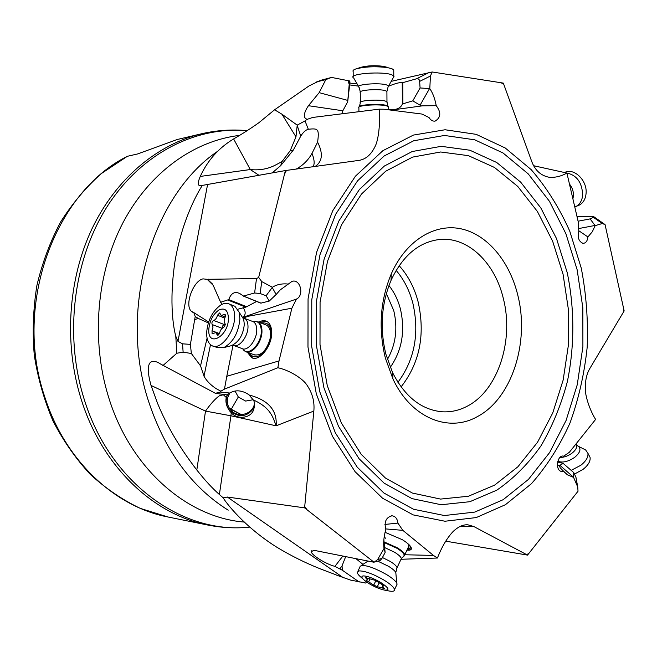 <?xml version="1.0" encoding="UTF-8"?>
<svg xmlns="http://www.w3.org/2000/svg" width="657" height="657" viewBox="0 0 657 657"><rect width="100%" height="100%" fill="white"/><g stroke="black" fill="none" stroke-linecap="round" stroke-linejoin="round"><path stroke-width="0.99" d="M602.272 223.528L595.16 225.638L590.101 218.904L593.386 217.311L602.272 223.528L605.064 224.604L624.15 310.925L589.838 368.503C586.512 374.153 585.026 381.216 585.395 389.683C585.354 397.091 590.479 411.487 595.62 419.404L569.323 452.303L563.706 456.172C557.374 454.242 554.82 470.133 561.275 471.398L563.558 471.2L567.492 474.871L573.569 477.376L577.634 486.788L575.869 477.097L573.766 472.621L573.569 477.376M391.219 81.353L432.175 71.983L501.012 82.733L503.714 84.17L531.464 160.743C534.79 170.229 540.81 175.764 549.515 177.341C555.592 177.636 561.382 176.207 566.901 173.046L578.349 222.329L578.792 231.33C577.372 237.506 578.768 241.505 582.981 243.32C585.757 243.262 587.399 241.135 587.9 236.931L578.76 230.714M593.386 217.311L593.895 216.777L592.195 216.465L578.078 216.482M590.101 218.904L578.094 221.195M432.175 71.983L430.434 76.007L429.801 88.605C432.774 92.974 434.918 98.657 436.223 105.67C441.315 112.446 440.921 117.603 435.041 121.143C432.676 121.356 430.672 120.149 429.021 117.529L421.917 114.047L383.992 109.226L379.13 109.169L312.683 117.455L306.885 119.443L304.856 117.751C303.682 114.959 304.881 110.951 308.453 105.703L319.162 92.645L325.823 79.612L318.021 81.534L309.069 85.903L274.593 109.776L258.973 122.654C250.596 128.575 242.146 134.003 233.613 138.931L250.284 169.547C259.458 170.549 267.908 169.021 275.628 164.981L282.001 161.597L290.213 150.708L295.97 136.845L281.919 114.203L274.593 109.776M233.613 138.931L233.391 139.07C218.584 148.071 207.546 160.53 200.254 176.429C197.65 182.482 197.65 185.603 200.245 185.783L285.393 170.557L359.305 160.333C365.809 159.183 370.983 154.732 374.818 146.979C378.588 140.582 380.485 122.169 379.13 109.169M285.393 170.557L258.661 277.418L261.749 281.582L272.4 287.273C276.819 284.465 282.124 283.397 288.333 284.07L292.012 281.377C300.331 278.527 304.544 295.404 296.455 299.066L291.872 308.215L279.011 360.923L277.854 367.739C289.031 370.072 303.353 378.637 307.386 385.79C312.527 393.527 314.678 401.944 313.841 411.052L304.593 507.861L374.088 562.269L377.627 559.559L384.033 548.496C383.236 542.863 383.836 536.498 385.823 529.402C383.967 521.904 386.029 517.371 392.007 515.794C395.383 516.238 397.354 518.669 397.912 523.103L402.815 530.347L433.464 555.428L437.431 558.023C441.857 546.755 447.105 537.886 453.19 531.431C458.348 526.627 463.275 524.426 467.973 524.836L473.738 526.495L527.53 555.099L578.02 491.222L577.749 487.083M595.16 225.638L592.318 231.749L587.9 236.931M315.188 166.435C322.472 161.499 323.277 153.41 317.602 142.158C319.417 128.632 318.013 128.255 308.33 129.248L305.004 120.929L306.885 119.443M190.399 344.367L182.539 343.833L177.981 341.385L175.78 336.203L176.815 353.244L183.122 352.168L191.351 353.491L190.399 344.367L195.211 316.526L193.815 312.609L191.212 311.139C184.395 305.004 193.24 280.802 202.98 278.872L207.201 279.324L256.509 278.576L258.661 277.418M207.201 279.324L213.197 285.343L220.637 302.269L228.759 299.6C231.034 293.162 234.713 291.15 239.797 293.556L243.468 296.036L254.604 292.989L260.131 293.515L266.118 295.74L272.4 287.273M272.22 287.503L276.154 294.484L280.202 289.909L288.333 284.07M296.455 299.066L248.74 315.327L248.403 316.231L291.872 308.215M242.844 317.356L248.74 315.327M243.287 307.805C245.866 311.673 245.784 314.834 243.041 317.282M243.566 317.889L248.403 316.231M279.011 360.923L226.796 376.289L233.03 345.221M247.361 352.242L251.491 357.589C259.072 362.204 272.055 346.321 271.686 332.623C271.604 327.063 270.027 323.351 266.956 321.478C264.557 320.214 261.856 320.435 258.85 322.135M226.796 376.289L224.464 389.116L277.854 367.739M224.464 389.116L220.826 391.202L215.734 388.386C210.306 384.706 206.397 380.641 204.015 376.206L200.541 365.859L191.351 353.491M249.118 394.997L253.232 399.891C270.791 407.792 272.877 417.195 276.129 425.818C277.344 410.338 268.343 400.064 249.118 394.997L247.328 393.699C240.864 390.118 235.025 389.897 229.81 393.034L220.292 392.048L220.826 391.202M220.292 392.048L215.397 393.313L160.349 363.904C156.834 361.432 153.639 360.833 150.781 362.089C147.382 364.766 147.472 372.552 151.036 385.454L157.581 403.39C166.812 425.867 179.895 448.074 196.821 470.001C204.976 480.316 212.49 488.479 219.389 494.507L223.175 497.825L227.355 497.037L304.593 507.861M366.778 582.135L365.703 583.046L350.436 580.057L336.918 575.269C329.757 571.927 308.223 566.12 276.819 547.215C243.722 526.421 225.515 502.038 223.175 497.825M359.239 582.036L342.371 570.251L334.93 566.367C325.971 564.199 310.933 554.795 311.287 551.552L314.243 550.361L374.088 562.269M378.136 561.053L380.157 560.528L381.939 558.45L385.125 552.471L384.033 548.496M397.912 523.103L384.928 524.434M402.815 530.347L385.61 528.91M433.464 555.428L404.786 554.754M406.97 550.123C409.976 550.426 411.463 549.852 411.413 548.39C411.011 546.164 408.005 543.273 402.396 539.726L385.068 532.318M401.172 559.271L437.431 558.023M445.668 541.154L527.53 555.099M576.123 478.165L575.869 477.097M573.569 477.245L559.871 465.312L559.312 465.69L560.249 467.866L563.558 471.2M559.312 465.69L557.382 465.016M313.841 411.052L276.129 425.818L230.944 415.791L231.215 412.719L229.72 411.019C226.451 406.502 225.294 401.985 226.263 397.477L223.355 394.75L219.413 395.785C215.512 398.454 210.872 403.554 205.501 411.093L151.036 385.454M227.158 394.873L226.263 397.477M254.316 407.537C247.287 417.088 239.14 418.156 229.893 410.724C226.107 406.083 225.236 400.951 227.273 395.317L227.585 394.594M231.215 412.719C237.078 419.798 250.826 418.525 253.643 409.713C254.908 405.172 254.776 401.895 253.232 399.891M162.887 365.604L176.815 353.244M200.541 365.859L207.086 338.191M208.335 322.907L198.25 318.423L195.006 319.516M195.211 316.526L198.25 318.423M193.815 312.609L208.639 321.971M208.86 280.646L212.581 284.12M266.118 295.74L269.247 301.062L260.829 303.148M276.154 294.484L269.247 301.062M256.657 301.464L245.808 307.148L228.266 300.183M237.801 309.225L245.808 307.148M222.132 304.281L220.637 302.269M357.145 83.948L349.844 83.094M202.397 185.315C197.576 192.641 182.088 219.906 174.984 261.387C168.627 304.175 173.99 329.806 175.78 336.203M272.179 172.914L280.687 165.646L282.001 161.597M308.33 129.248C305.727 129.914 303.197 132.221 300.734 136.155L293.326 150.059L280.687 165.646M296.159 169.071L297.793 168.184C303.961 164.398 308.708 159.437 312.026 153.319L317.602 142.158M281.919 114.203L297.194 125.117L305.004 120.929M325.823 79.612L331.539 77.427L349.598 80.951L349.976 81.953L347.701 101.753L342.839 110.77L341.837 113.825M321.708 80.055L331.539 77.427M349.631 84.909L358.41 86.116M501.012 82.733L503.295 83.102L503.714 84.17M566.901 173.046L533.73 165.745M312.395 166.821C314.859 165.194 314.736 160.694 312.026 153.319M300.734 136.155L297.194 125.405L295.97 136.845M573.766 472.621L563.197 463.431L557.612 461.986M559.871 465.312L563.197 463.431M362.943 564.388L356.472 559.082M345.59 556.873L342.034 565.907L342.371 570.251M342.034 565.907L339.932 568.732M342.667 556.274L334.93 566.367M385.125 552.471L383.852 539.783M229.728 393.083L227.659 397.682C226.673 402.33 227.716 406.461 230.796 410.083L238.302 396.992L245.669 401.074L253.134 399.735M238.302 396.992L235.132 391.202M230.796 410.083C237.571 418.263 252.321 414.542 254.399 404.129L254.489 403.71M229.81 393.034L227.223 394.882L216.276 393.453M127.392 156.292L101.309 173.588C85.812 187.426 72.204 203.637 60.485 222.206C50.072 241.899 42.204 263.014 36.899 285.54C33.178 308.544 32.3 331.728 34.271 355.084C37.86 378.169 44.126 400.162 53.053 421.047C63.376 440.97 75.785 458.734 90.272 474.362C105.728 488.521 122.416 499.87 140.343 508.403L167.995 516.993L207.776 525.033C153.574 514.776 101.835 466.437 81.016 398.717C63.828 343.619 68.082 279.463 91.89 228.997C115.903 178.597 157.499 144.203 201.535 133.782L177.242 139.506L137.658 153.935L127.392 156.292C55.065 192.058 13.239 304.298 44.495 396.105L44.561 396.302C64.797 460.721 115.049 506.941 167.995 516.993M386.365 293.531L393.773 310.671C397.92 328.36 395.801 344.629 387.416 359.469M390.258 367.362C402.002 350.436 405.394 331.005 400.433 309.053C398.076 300.035 394.249 292.209 388.952 285.557M503.459 299.017C514.07 340.638 497.924 390.504 467.291 406.174C459.35 410.387 451.047 412.259 442.375 411.799C421.572 409.952 404.958 396.861 392.533 372.527L385.914 354.279C379.623 328.385 381.339 303.731 391.063 280.317C402.708 255.598 418.895 241.99 439.623 239.485C468.096 236.495 495.173 263.046 503.459 299.017M477.417 416.587C511.803 398.577 529.698 342.428 517.88 295.543C509.742 261.527 487.51 234.5 461 228.808C434.548 223.158 405.87 240.651 391.252 273.944C380.173 300.577 378.227 328.64 385.388 358.139L392.927 378.892C411.11 418.049 448.706 433.07 477.417 416.587M388.509 86.223C395.9 83.242 400.483 82.1 402.24 82.798L416.489 78.799C418.345 78.413 419.396 79.283 419.642 81.402L420.078 87.956L429.801 88.605M436.223 105.67L422.541 105.826L391.079 110.13M429.538 88.588L420.086 105.186L421.548 105.982M420.078 87.956L412.785 100.858L402.371 103.987C400.622 108.462 395.999 110.269 388.501 109.415M420.086 105.186L412.785 100.858M347.701 101.753L349.204 84.416L348.005 80.499M319.162 92.645L347.734 100.398M349.598 80.951L349.204 84.416M411.405 548.735L407.307 549.4M407.652 548.661C410.469 548.529 410.986 547.265 409.188 544.867M385.593 538.223L384.181 536.991M407.751 543.544L408.991 545.811L408.49 546.879M259.531 322.398L266.52 321.257M252.502 357.991L248.05 352.497M249.89 353.179C254.087 362.023 267.366 353.499 270.405 339.694C272.318 327.383 269.296 321.856 261.355 323.113M265.362 324.681L266.652 325.19C270.29 327.679 271.349 332.582 269.822 339.891C265.962 351.232 260.689 356.168 254.004 354.706M574.891 206.988L576.099 206.438C579.926 204.237 582.127 200.442 582.685 195.055C582.094 182.137 576.485 174.729 565.849 172.816M577.618 205.797L579.458 205.025C583.285 202.832 585.486 199.038 586.052 193.659C587.613 180.642 573.906 167.313 564.577 172.536M388.492 107.485L388.484 106.763L386.965 106.015C380.543 103.822 357.375 105.161 358.747 107.625M393.444 77.395L393.781 75.916L391.728 74.767C382.415 71.079 348.777 73.666 353.211 77.657M393.748 70.972L393.74 69.798L391.687 68.607L387.326 67.581C375.27 66.168 364.75 66.628 355.749 68.977C353.392 69.814 352.53 70.685 353.17 71.572L353.203 76.557M386.226 67.022L383.154 66.3C374.72 65.298 367.345 65.626 361.022 67.277L356.414 68.763M253.38 321.569L258.119 321.848C260.64 323.375 261.921 326.43 261.971 331.013C262.225 342.264 251.59 355.322 245.414 351.528L242.942 349.105M233.112 305.562L234.877 306.261L239.058 312.091L239.912 318.842C238.565 332.697 233.219 342.272 223.889 347.578L217.221 347.578L213.385 346.173M206.635 332.549C207.793 320.115 212.572 310.901 220.966 304.889C224.209 303.049 227.092 302.82 229.63 304.183C232.972 306.261 234.639 310.465 234.623 316.789C234.795 332.409 220.185 350.764 211.924 345.639C208.302 343.57 206.544 339.201 206.635 332.549M208.786 329.535C209.608 320.747 212.983 314.243 218.904 310.014C224.834 307.402 228.02 310.211 228.455 318.431C228.464 336.548 207.669 347.906 208.786 329.535M225.573 315.574L225.064 314.301L221.163 315.426L219.668 312.921L217.442 315.253C216.72 318.128 215.447 319.869 213.632 320.468C212.022 321.528 211.546 322.891 212.195 324.566L213.008 327.153L212.022 330.767L212.088 333.723L215.866 332.623L217.434 335.234L219.66 332.894C220.374 329.986 221.672 328.237 223.528 327.638L225.359 324.689L224.973 323.49C223.815 322.078 223.865 319.992 225.121 317.232L225.573 315.574M222.624 327.991C222.181 326.102 222.879 325.01 224.727 324.706L225.359 324.673M384.205 541.943L397.313 547.782C401.928 550.689 404.408 553.038 404.753 554.837L403.62 556.142M360.02 566.318C363.994 564.207 372.889 566.983 386.71 574.645C392.065 577.963 395.415 580.772 396.746 583.087L397.107 584.114L396.491 585.436M362.59 578.521C359.28 575.984 357.507 573.98 357.268 572.502L359.009 570.9C364.873 570.851 373.242 573.939 384.107 580.164C390.504 584.139 393.986 587.284 394.545 589.584L397.107 584.114M369.242 583.728L366.286 581.782C361.802 578.439 360.734 576.485 363.066 575.918C367.206 575.918 373.077 578.094 380.682 582.447C388.952 587.982 390.159 590.52 384.296 590.06C379.82 589.099 374.802 586.988 369.242 583.728M375.106 580.32L365.423 577.618L367.526 579.827L366.097 580.295L373.759 585.083L377.332 586.693L384.361 588.549L382.308 586.389L383.803 585.904L382.76 584.96L375.106 580.32M388.599 590.898L389.158 591.004C392.87 591.653 394.668 591.177 394.545 589.584M571.155 470.363L580.854 465.255C586.093 461.05 588.442 457.05 587.9 453.248L585.633 449.955L583.974 449.109M574.456 474.091L583.055 469.369C588.286 465.172 590.627 461.165 590.068 457.354L587.9 453.248M588.746 454.849L590.068 457.354M578.513 216.383L577.142 216.966M284.522 174.13L286.46 170.409M307.082 509.799L304.741 506.547M529.337 552.849L526.857 554.73M623.534 308.026L623.723 311.689M581.273 268.163L569.759 231.157C559.419 207.965 546.558 187.459 531.168 169.621L505.29 148.022L476.194 134.348L445.085 129.757L413.434 135.071L382.941 150.634L355.437 176.183L332.762 210.708L316.551 252.428L308.059 298.869L307.977 347.068L316.313 393.863L332.426 436.248L355.076 471.677L382.62 498.261L413.212 514.899L444.994 521.239L476.235 517.576L505.438 504.699L531.39 483.741C546.805 466.265 559.665 446.037 569.972 423.059C578.669 398.971 584.41 373.693 587.186 347.216C588.237 320.509 586.266 294.155 581.273 268.163M207.596 184.428L177.981 341.385M256.509 278.576L254.604 292.989M260.131 293.515L261.749 281.582M219.389 494.507L230.944 415.791L205.501 411.093L196.821 470.001M227.355 497.037L343.447 577.807M381.939 558.45L377.627 559.559M384.066 548.603L383.696 544.366M460.688 526.183L473.738 526.495M217.812 151.167C152.588 195.014 118.482 307.476 147.858 399.16C164.201 449.815 190.982 486.821 228.201 510.169M182.539 343.833L183.122 352.168M210.495 344.679L204.015 376.206M208.318 280.153L208.433 279.176M243.468 296.036L261.149 303.164M246.63 306.704L228.759 299.6M200.254 176.429L250.284 169.547L258.94 175.271M293.326 150.059L290.213 150.708M323.564 79.481L318.021 81.534M241.349 414.624L229.383 408.219M249.693 527.054C183.5 534.864 109.801 483.692 84.006 398.651C63.901 334.479 73.641 258.538 107.74 205.682C141.994 152.81 196.443 126.111 247.131 130.71M243.763 522.028C186.941 517.281 130.094 468.449 108.397 396.541C90.855 339.595 96.686 272.926 123.064 222.542C149.632 172.216 194.242 140.738 239.452 135.416M396.138 270.38C403.981 279.562 409.582 290.608 412.925 303.501C419.593 333.534 414.592 359.806 397.928 382.3M399.152 265.674C408.128 275.62 414.485 287.799 418.213 302.212C425.366 334.856 419.659 363.091 401.082 386.907M327.268 385.602L320 344.506L320.066 302.22L327.465 261.42L341.615 224.661L361.473 194.078L385.651 171.247L412.58 157.113L440.666 151.989L468.4 155.652L494.466 167.453L517.741 186.424L537.344 211.406L552.611 241.111L563.057 274.199L568.371 309.299L568.412 345.04L563.164 380.033L552.767 412.9L537.525 442.268L517.897 466.782L494.557 485.162L468.4 496.249L440.56 499.082L412.374 493.054L385.38 477.992L361.169 454.274L341.336 422.919L327.268 385.602M567.229 272.655C574.637 308.453 574.678 346.001 567.352 381.643C561.168 404.893 552.389 426.286 541.015 445.807C528.277 463.867 513.544 478.657 496.807 490.171L469.862 501.702L441.143 504.74L412.029 498.622L384.107 483.15L359.042 458.693L338.495 426.311L323.909 387.696L316.362 345.163L316.436 301.382L324.106 259.154L338.782 221.138L359.363 189.545L384.394 166.016L412.243 151.512L441.241 146.33L469.854 150.223L496.708 162.493L520.664 182.129L540.818 207.932L556.504 238.565L567.229 272.655M577.125 269.698L582.849 307.837L582.899 346.65L577.265 384.682L566.088 420.455L549.654 452.517L528.458 479.396L503.18 499.681L474.765 512.09L444.403 515.531L413.565 509.265L383.91 493.021L357.236 467.168L335.325 432.791L319.754 391.712L311.689 346.395L311.771 299.723L319.975 254.744L335.645 214.313L357.58 180.798L384.214 155.947L413.779 140.738L444.502 135.465L474.732 139.81L503.048 152.991L528.253 173.916L549.433 201.28L565.882 233.695L577.125 269.698M416.489 78.799L429.489 72.311M419.642 81.402L430.434 76.007M342.839 110.77L308.453 105.703M402.766 82.741L402.897 103.543M402.24 82.798L402.371 103.987M595.02 225.458L578.653 228.57M572.97 198.48L573.413 195.958C573.635 191.762 572.436 187.935 569.816 184.486M359.404 106.467L360.34 102.886C357.457 100.537 379.442 99.018 385.593 101.153L386.973 101.843L387.844 105.982L386.686 105.506C380.395 103.354 357.72 104.668 359.05 107.083M386.916 92.161L386.907 91.463L385.528 90.74C379.368 88.498 357.383 90.091 360.274 92.547L360.34 102.229M388.106 86.864L386.907 91.463L386.973 102.517M394.011 76.401L388.509 86.157L386.817 85.016C379.5 82.297 353.737 84.531 359.141 87.381L360.274 91.857M253.117 321.626C258.234 320.632 260.96 323.745 261.305 330.956C261.65 344.235 247.467 357.72 242.762 348.826M242.679 317.742L253.306 321.7C255.573 323.072 256.723 325.831 256.756 329.97C256.961 340.112 247.393 351.906 241.842 348.481L234.089 345.598M241.193 315.409L243.681 319.294L244.593 318.308C246.851 319.672 247.985 322.439 248.001 326.595C248.174 336.77 238.59 348.645 233.079 345.229L232.677 344.991M253.085 321.618L252.165 321.257M239.058 312.091L243.681 319.294L244.305 324.205C243.353 334.216 239.477 341.147 232.685 344.991L231.223 345.426M225.565 315.327L223.832 314.654M218.502 334.996L216.941 334.405M219.471 333.559L212.022 330.767M222.148 328.328L212.195 324.566M224.727 324.706L213.632 320.468M224.735 318.062L217.442 315.253M384.263 542.592L396.968 548.275C402.298 551.675 404.679 554.196 404.112 555.847L403.193 556.446M384.698 547.577L394.619 552.266C398.783 554.886 401.016 556.996 401.337 558.606L400.901 559.526M382.431 557.522L390.266 561.456C394.446 564.076 396.697 566.17 397.033 567.747L396.598 568.65M377.767 561.152L388.533 566.309C392.41 568.716 394.832 570.769 395.801 572.477L395.933 573.939M383.573 585.559L383.335 586.06M382.637 586.947L382.128 588.031M378.99 583.202L377.332 586.693M375.796 580.804L373.759 585.083M369.916 579.137L368.577 581.938M366.425 577.602L366.089 578.316M559.895 457.469C563.977 457.469 568.026 456.032 572.017 453.158C575.491 450.39 577.051 447.77 576.706 445.29L576.099 443.976M557.793 461.263C562.614 463.004 568.264 461.682 574.735 457.297C580.147 452.698 581.33 449.002 578.291 446.202L576.961 445.536M582.562 243.246L582.981 243.32M593.895 216.777L604.374 224.111M577.125 216.884L578.103 216.465M291.256 281.648L292.012 281.377M380.157 560.528L374.868 561.907M391.441 515.811L392.007 515.794M575.967 477.327L577.774 487.207M561.292 469.459L562.745 470.732M564.659 472.399L567.492 474.871M560.864 471.266L561.275 471.398M192.846 312.297L191.212 311.139M260.862 303.156L243.189 296.028M316.304 82.051L322.078 79.924M311.87 550.599L311.287 551.552M241.07 414.633L229.769 408.802M247.188 130.669C232.02 129.207 216.802 130.242 201.535 133.782M249.759 527.119C235.855 528.532 221.861 527.842 207.776 525.033M392.533 372.527L392.927 378.892M391.063 280.317L391.252 273.944M306.54 119.36L307.599 119.508M404.753 554.837L408.991 545.811M252.181 357.843L251.491 357.589M579.458 205.025L576.099 206.438M388.484 106.763L388.509 109.801M358.894 107.896L358.919 111.69M358.64 86.51L353.753 78.126M393.74 69.798L393.781 75.916M383.154 66.3L387.326 67.581M258.119 321.848L266.652 325.19M246.531 351.938L255.13 355.117M233.079 345.229L223.889 347.578M229.63 304.183L234.877 306.261M225.236 316.994L221.524 315.565M219.315 333.912L215.866 332.623M396.746 583.087L395.801 572.477L397.033 567.747L401.337 558.606L404.613 555.518M367.575 561.341L361.161 565.562M357.868 571.262L359.88 567.106M384.296 590.06L389.158 591.004M382.932 585.075L382.44 586.11M368.207 578.406L367.526 579.827M585.633 449.955L578.176 446.21L576.041 444.05"/></g></svg>
